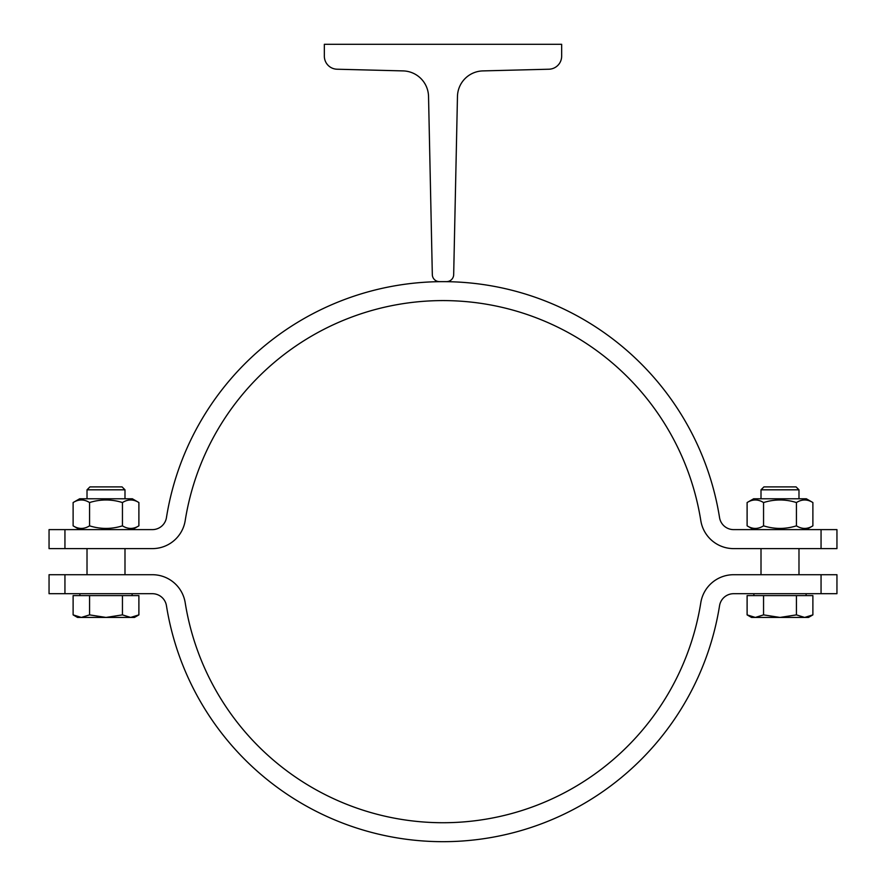 <?xml version="1.0" encoding="UTF-8"?>
<svg xmlns="http://www.w3.org/2000/svg" width="886" height="886" viewBox="0 0 886 886"><rect width="100%" height="100%" fill="white"/><g stroke="black" fill="none" stroke-linecap="round" stroke-linejoin="round"><path stroke-width="1.33" d="M432.324 274.649L428.536 96.441A26.104 26.104 0 0 0 403.097 70.902L337.057 69.219A13.057 13.057 0 0 1 324.342 56.172L324.342 44.3L561.658 44.3L561.658 56.172A13.057 13.057 0 0 1 548.943 69.219L482.903 70.902A26.104 26.104 0 0 0 457.464 96.441L453.676 274.649A7.121 7.121 0 0 1 446.566 281.626L439.434 281.626A7.121 7.121 0 0 1 432.324 274.649M801.354 548.611L821.056 548.611L821.056 529.618L836.949 529.618L836.949 548.611L733.619 548.611A33.225 33.225 0 0 1 700.804 520.603A261.049 261.049 0 0 0 185.196 520.603A33.225 33.225 0 0 1 152.381 548.611L49.051 548.611L49.051 529.618L64.944 529.618L64.944 548.611M821.056 574.715L836.949 574.715L836.949 593.698L821.056 593.698L821.056 574.715L733.619 574.715A33.225 33.225 0 0 0 700.804 602.713A261.049 261.049 0 0 1 185.196 602.713A33.225 33.225 0 0 0 152.381 574.715L64.944 574.715L64.944 593.698L49.051 593.698L49.051 574.715L84.646 574.715M64.944 529.618L152.381 529.618A14.242 14.242 0 0 0 166.446 517.623A280.042 280.042 0 0 1 719.554 517.623A14.242 14.242 0 0 0 733.619 529.618L821.056 529.618M700.804 520.603A261.049 261.049 0 0 0 185.196 520.603M87.016 574.715L87.016 548.611M73.117 502.55L79.662 498.774L132.346 498.774L138.892 502.55C133.409 499.117 127.927 499.117 122.445 502.55C111.481 499.117 100.528 499.117 89.564 502.55C84.081 499.117 78.599 499.117 73.117 502.55L73.117 525.841C78.599 529.274 84.081 529.274 89.564 525.841C100.528 529.274 111.481 529.274 122.445 525.841C127.927 529.274 133.409 529.274 138.892 525.841L132.346 529.618M138.892 502.55L138.892 525.841M122.445 502.55L122.445 525.841M89.564 502.55L89.564 525.841M747.108 502.55L753.654 498.774L806.338 498.774L812.883 502.55C807.401 499.117 801.919 499.117 796.436 502.55C785.472 499.117 774.519 499.117 763.555 502.55C758.073 499.117 752.591 499.117 747.108 502.55L747.108 525.841C752.591 529.274 758.073 529.274 763.555 525.841C774.519 529.274 785.472 529.274 796.436 525.841C801.919 529.274 807.401 529.274 812.883 525.841L806.338 529.618M812.883 502.55L812.883 525.841M796.436 502.55L796.436 525.841M763.555 502.55L763.555 525.841M761.008 574.715L761.008 548.611M761.008 498.774L761.008 489.814L798.984 489.814L798.984 498.774M798.984 489.814L796.071 486.901L763.92 486.901L761.008 489.814M87.016 498.774L87.016 489.814L124.992 489.814L124.992 498.774M124.992 489.814L122.08 486.901L89.929 486.901L87.016 489.814M821.056 593.698L733.619 593.698A14.242 14.242 0 0 0 719.554 605.703A280.042 280.042 0 0 1 166.446 605.703A14.242 14.242 0 0 0 152.381 593.698L64.944 593.698M79.895 595.602L79.895 593.698M73.117 614.884L73.117 595.602L138.892 595.602L138.892 614.884L130.663 617.431L77.525 617.431L73.117 614.884L81.346 617.431L89.564 614.884L105.999 617.431L122.445 614.884L130.663 617.431L134.484 617.431L138.892 614.884M89.564 595.602L89.564 614.884M122.445 595.602L122.445 614.884M753.886 595.602L753.886 593.698M747.108 614.884L747.108 595.602L812.883 595.602L812.883 614.884L804.654 617.431L751.516 617.431L747.108 614.884L755.337 617.431L763.555 614.884L780.001 617.431L796.436 614.884L804.654 617.431L808.475 617.431L812.883 614.884L808.475 617.431M763.555 595.602L763.555 614.884M796.436 595.602L796.436 614.884M124.992 574.715L124.992 548.611M79.662 529.618L73.117 525.841M753.654 529.618L747.108 525.841M798.984 574.715L798.984 548.611M132.114 595.602L132.114 593.698M806.105 595.602L806.105 593.698"/></g></svg>
